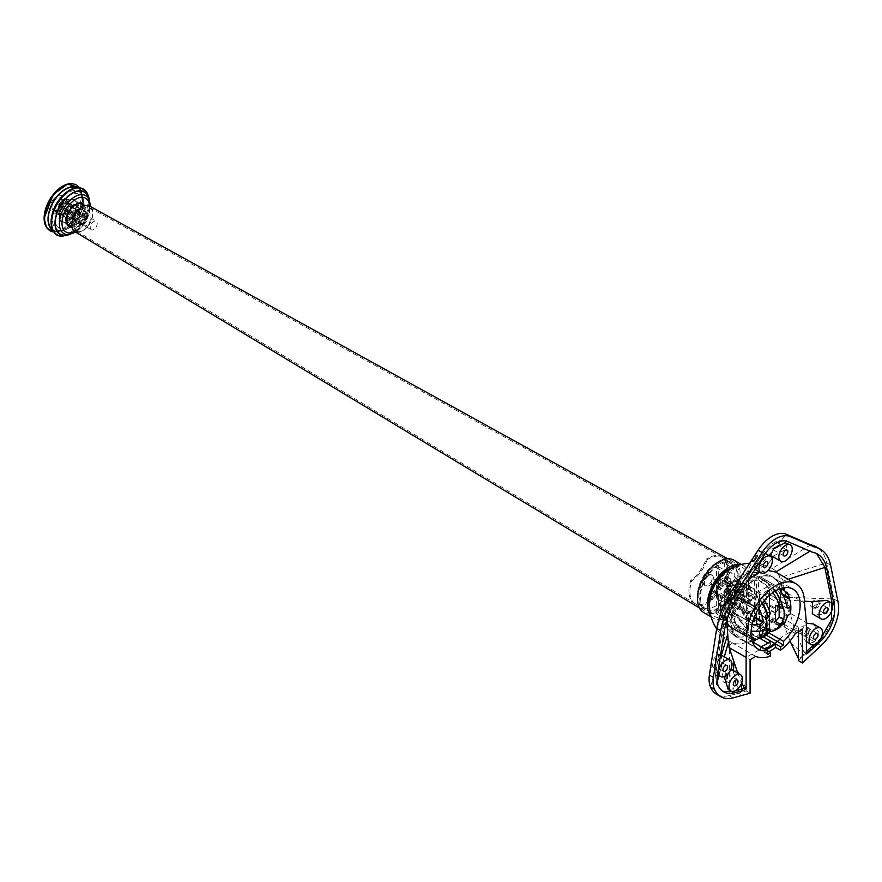 <?xml version="1.0" encoding="UTF-8"?>
<svg xmlns="http://www.w3.org/2000/svg" width="882" height="882" viewBox="0 0 882 882"><rect width="100%" height="100%" fill="white"/><g stroke="black" fill="none" stroke-linecap="round" stroke-linejoin="round"><path stroke-width="0.66" stroke-dasharray="4.41 3.31" d="M68.002 212.209A1.411 0.816 120 0 0 68.157 212.341A1.411 0.816 120 0 0 69.557 211.537A1.411 0.816 120 0 0 69.557 209.905A1.411 0.816 120 0 0 68.245 210.578A1.411 0.816 120 0 0 68.002 212.209M81.21 203.676A12.657 7.31 120 0 0 80.769 203.389A12.657 7.31 120 0 0 68.95 209.365A12.657 7.31 120 0 0 66.745 224.072A12.657 7.31 120 0 0 68.112 225.318A12.657 7.31 120 0 0 68.587 225.549M71.872 225.737A12.657 7.31 120 0 0 80.769 218.008A12.657 7.31 120 0 0 83.018 206.432M60.34 203.389A9.845 5.689 120 0 0 60.472 217.237A9.845 5.689 120 0 0 70.847 204.15A9.845 5.689 120 0 0 60.34 203.389M69.612 234.491A24.531 14.156 120 0 0 89.468 200.093M66.834 235.009A24.178 13.958 120 0 0 84.429 220.114A24.178 13.958 120 0 0 88.52 197.447M59.601 213.653A7.034 4.057 120 0 0 60.373 214.348A7.034 4.057 120 0 0 67.396 210.291A7.034 4.057 120 0 0 67.396 202.165A7.034 4.057 120 0 0 60.836 205.484A7.034 4.057 120 0 0 59.601 213.653M64.584 216.531A7.034 4.057 120 0 0 65.345 217.215A7.034 4.057 120 0 0 72.379 213.157A7.034 4.057 120 0 0 72.379 205.043A7.034 4.057 120 0 0 65.808 208.35A7.034 4.057 120 0 0 64.584 216.531M71.817 211.471A1.411 0.816 -60 0 1 71.321 213.014A1.411 0.816 -60 0 1 70.141 213.499A1.411 0.816 -60 0 1 70.141 211.867A1.411 0.816 -60 0 1 71.552 211.063A1.411 0.816 -60 0 1 71.817 211.471M69.832 210.324A1.411 0.816 120 0 0 69.557 209.905A1.411 0.816 120 0 0 68.157 210.721A1.411 0.816 120 0 0 68.157 212.341A1.411 0.816 120 0 0 69.336 211.867A1.411 0.816 120 0 0 69.832 210.324M78.619 209.707L81.574 209.1L82.776 214.888L78.52 221.801L73.052 222.914L72.5 220.291M73.052 222.914L77.032 225.208L82.5 224.094L86.756 217.181L85.554 211.404L80.086 212.518L75.83 219.431L77.032 225.208M73.283 217.964L75.83 219.431M77.44 210.996L80.086 212.518M81.574 209.1L85.554 211.404M82.776 214.888L86.756 217.181M78.52 221.801L82.5 224.094M73.912 218.824A4.928 2.844 -60 0 1 75.643 213.444A4.928 2.844 -60 0 1 79.777 211.746A4.928 2.844 -60 0 1 79.777 217.435A4.928 2.844 -60 0 1 74.849 220.268A4.928 2.844 -60 0 1 73.912 218.824M77.892 221.117A4.928 2.844 120 0 0 78.829 222.573A4.928 2.844 120 0 0 83.746 219.728A4.928 2.844 120 0 0 83.746 214.039A4.928 2.844 120 0 0 79.623 215.737A4.928 2.844 120 0 0 77.892 221.117M90.317 228.295A4.928 2.844 120 0 0 91.265 229.75A4.928 2.844 120 0 0 96.182 226.906A4.928 2.844 120 0 0 96.182 221.217A4.928 2.844 120 0 0 92.059 222.914A4.928 2.844 120 0 0 90.317 228.295M65.455 213.94A4.928 2.844 -60 0 1 67.197 208.56A4.928 2.844 -60 0 1 71.321 206.862A4.928 2.844 -60 0 1 71.321 212.551A4.928 2.844 -60 0 1 66.393 215.395A4.928 2.844 -60 0 1 65.455 213.94M84.837 221.647A6.328 3.649 120 0 0 85.444 213.4A6.328 3.649 120 0 0 79.115 217.049A6.328 3.649 120 0 0 79.115 224.359A6.328 3.649 120 0 0 84.837 221.647M85.83 222.22A6.328 3.649 -60 0 1 80.119 224.932A6.328 3.649 -60 0 1 80.119 217.622A6.328 3.649 -60 0 1 86.447 213.973A6.328 3.649 -60 0 1 85.83 222.22M710.44 582.837A6.328 3.649 120 0 0 711.046 574.59A6.328 3.649 120 0 0 704.718 578.239A6.328 3.649 120 0 0 704.718 585.549A6.328 3.649 120 0 0 710.44 582.837M711.432 583.41A6.328 3.649 -60 0 1 705.71 586.122A6.328 3.649 -60 0 1 705.71 578.812A6.328 3.649 -60 0 1 712.039 575.163A6.328 3.649 -60 0 1 711.432 583.41M707.055 559.861A26.857 15.512 -60 0 1 722.16 557.292A26.857 15.512 -60 0 1 725.963 580.356A27.221 15.711 120 0 0 710.694 601.425A26.857 15.512 -60 0 1 695.303 603.817A26.857 15.512 -60 0 1 691.797 580.918A27.221 15.711 120 0 0 707.055 559.861L706.052 559.309A27.221 15.711 120 0 1 690.815 580.334A26.846 15.501 120 0 0 694.321 603.222A26.846 15.501 120 0 0 709.712 600.818L710.694 601.425M691.797 580.918L690.815 580.334M725.963 580.356L724.949 579.805A27.221 15.711 120 0 0 709.712 600.818M724.949 579.805A26.846 15.501 120 0 0 721.156 556.74A26.846 15.501 120 0 0 706.052 559.309M88.674 225.307A13.384 7.729 120 0 0 89.898 207.821A13.384 7.729 120 0 0 76.591 215.594A13.384 7.729 120 0 0 76.514 231.007A13.384 7.729 120 0 0 88.674 225.307M729.745 598.228A27.077 15.633 -60 0 1 705.137 609.749A27.077 15.633 -60 0 1 705.28 578.57A27.077 15.633 -60 0 1 732.214 562.848A27.077 15.633 -60 0 1 729.745 598.228M730.318 598.845A28.478 16.449 -60 0 1 704.431 610.961A28.478 16.449 -60 0 1 704.586 578.162A28.478 16.449 -60 0 1 732.909 561.625A28.478 16.449 -60 0 1 730.318 598.845M74.816 231.624A14.774 8.522 120 0 0 88.244 225.34A14.774 8.522 120 0 0 89.589 206.046A19.536 11.279 -60 0 1 74.838 231.635M722.281 597.588L718.301 595.295L718.797 594.236A7.155 4.134 -60 0 1 718.786 594.236L722.766 596.53A7.155 4.134 120 0 0 722.777 596.541L722.281 601.612L728.245 598.161L728.08 593.674L723.791 591.359A7.034 4.057 120 0 0 725.059 589.43A2.481 1.433 -60 0 1 725.743 589.518A2.481 1.433 -60 0 1 726.261 590.697L730.241 593.002L726.261 590.697L726.261 607.93L733.725 612.24L731.729 613.387L725.324 596.475L728.245 598.161M718.797 584.292L722.777 586.585L718.797 584.292A7.034 4.057 -60 0 1 721.3 582.087A7.034 4.057 120 0 0 716.338 590.686A7.034 4.057 120 0 0 717.794 593.906A7.034 4.057 120 0 0 721.3 593.564A7.034 4.057 -60 0 1 718.786 594.236L722.777 596.541M717.529 593.762A2.481 1.433 120 0 0 716.316 596.441L720.307 598.481A2.481 1.433 -60 0 1 721.509 596.056A7.155 4.134 120 0 0 721.52 596.067L717.54 593.773A7.155 4.134 -60 0 1 717.529 593.762L721.509 596.056A7.034 4.057 -60 0 1 720.958 595.482L717 593.2L716.36 591.227L717.761 591.535L716.36 590.179L717 587.456L720.958 589.738A7.034 4.057 -60 0 1 721.509 588.526A2.481 1.433 -60 0 1 720.803 588.437A2.481 1.433 -60 0 1 720.307 587.5L716.768 585.461L718.698 579.11M718.301 583.807L718.301 566.586L716.316 567.732L716.801 585.24M716.316 584.964A2.481 1.433 120 0 0 716.834 586.144A2.481 1.433 120 0 0 717.529 586.232L721.509 588.526M731.729 567.446L724.276 563.135L724.276 580.367L728.245 582.66L724.276 580.367L723.791 581.414L727.771 583.708L728.245 582.66L728.245 578.647L722.281 582.087L722.281 586.111M725.059 581.877A2.481 1.433 120 0 0 726.261 579.22L730.241 581.514A2.481 1.433 -60 0 1 729.039 584.182L725.059 581.877A7.034 4.057 120 0 0 724.828 581.723A7.034 4.057 120 0 0 723.791 581.414M726.261 607.93L724.276 609.076L724.276 591.855L728.245 594.148L723.791 591.359M725.059 589.43L729.039 591.723A2.481 1.433 -60 0 1 729.723 591.811A2.481 1.433 -60 0 1 730.241 593.002L730.241 596.023L727.341 594.347L733.725 612.24M722.777 586.585A7.034 4.057 -60 0 1 725.28 584.38A7.034 4.057 -60 0 1 727.771 583.708M727.771 593.663A7.034 4.057 -60 0 1 725.28 595.868A7.034 4.057 -60 0 1 722.766 596.53M717.54 593.773A7.034 4.057 -60 0 1 717.529 586.232M729.039 584.182A7.034 4.057 -60 0 1 729.59 584.755L730.252 584.38L730.252 578.636L727.319 576.949L726.404 582.164L725.632 582.473L729.59 584.755M733.725 567.016L727.341 576.817L730.241 578.493A1.411 0.816 -60 0 1 730.252 578.636M730.241 578.493L730.241 581.514L726.261 579.22L726.261 561.988L733.725 566.299M720.307 587.5L720.307 590.124L720.958 589.738M724.276 609.076L731.729 613.387M725.632 588.217L726.404 587.897L727.319 594.17L730.252 595.868L730.252 590.124L729.59 590.499L725.632 588.217A7.034 4.057 120 0 0 725.632 582.473M729.59 590.499A7.034 4.057 -60 0 1 729.039 591.723M710.87 587.533A7.034 4.057 120 0 0 712.325 590.753A7.034 4.057 120 0 0 719.359 586.695A7.034 4.057 120 0 0 719.359 578.57A7.034 4.057 120 0 0 713.935 580.455A7.034 4.057 120 0 0 710.87 587.533M728.245 578.647L725.324 576.949L729.811 569.32M724.276 563.135L726.261 561.988M718.301 595.295L718.301 612.527L725.765 616.827L723.769 617.973L716.801 596.728M722.281 601.612L719.359 599.925L725.765 616.827M718.301 612.527L716.316 613.674L723.769 617.973M716.316 613.674L716.316 596.441M718.301 566.586L725.765 570.886M721.167 576.277L719.359 580.4L722.281 582.087M716.316 567.732L723.769 572.043M720.748 575.737L723.769 572.771M716.768 596.441L716.46 593.652L720.307 595.868L720.307 598.481M725.324 596.475L719.359 599.925M710.881 615.978A30.242 17.464 120 0 0 713.648 618.315A30.242 17.464 120 0 0 743.89 600.851A30.242 17.464 120 0 0 743.89 565.935A30.242 17.464 120 0 0 740.483 564.701M733.725 611.513A28.136 16.24 120 0 0 748.653 581.205A28.136 16.24 120 0 0 734.651 566.784M725.765 616.562A28.136 16.24 120 0 0 731.729 613.122M709.767 609.892A28.136 16.24 120 0 0 723.769 617.246M719.359 580.4L725.324 576.949M717 587.456L716.46 587.908L716.768 585.461M716.46 587.908L720.307 590.124M716.36 591.227L717.463 591.866M717.463 590.819L716.36 590.179M716.371 591.844L710.672 600.058L710.164 597.654L710.727 598.955A1.411 0.816 0 0 0 713.075 598.602L710.672 595.46L715.644 589.132L717.772 592.406L717.32 593.597L715.644 593.718M710.672 600.058L710.727 598.955A1.411 0.816 0 0 0 713.075 598.602L717.772 592.406L713.075 598.602L710.672 600.058M739.987 582.385L739.987 580.411L739.987 582.385L738.466 583.983L727.573 586.839L726.327 586.1L726.305 584.953L727.573 582.252L738.466 579.386L739.987 580.411L739.656 579.661L740.946 582.285A1.411 0.816 180 0 1 739.921 583.079L738.466 583.983L739.303 584.336L740.946 582.296A1.411 0.816 180 0 1 739.921 583.079L729.271 585.78L727.573 582.252M739.303 584.336L728.653 587.07L726.327 586.1L727.529 585.659A1.411 0.816 0 0 0 729.271 585.769L739.921 583.079L738.466 579.386M720.958 595.482L720.307 595.868M716.162 588.967L717.992 591.976A1.411 0.816 180 0 1 717.772 592.406A1.411 0.816 180 0 0 717.992 591.987L717.992 591.976A1.411 0.816 180 0 0 717.761 591.535A1.411 0.816 180 0 1 717.992 591.987L713.075 598.602M727.573 586.839L729.271 585.78A1.411 0.816 0 0 1 727.529 585.659L726.327 583.84M726.404 587.897L730.252 590.124M726.404 582.164L730.252 584.38M700.418 597.004A26.019 15.027 120 0 0 705.809 608.922A26.019 15.027 120 0 0 731.828 593.895A26.019 15.027 120 0 0 731.828 563.852A26.019 15.027 120 0 0 711.785 570.819A26.019 15.027 120 0 0 700.418 597.004M697.442 595.284A26.019 15.027 120 0 0 702.833 607.191A26.019 15.027 120 0 0 728.852 592.175A26.019 15.027 120 0 0 728.852 562.121A26.019 15.027 120 0 0 708.797 569.099A26.019 15.027 120 0 0 697.442 595.284M703.704 612.571A30.242 17.464 120 0 0 733.945 595.107A30.242 17.464 120 0 0 733.945 560.191M790.625 642.537L804.362 655.139L817.041 643.331L804.362 655.139L798.431 658.567L804.362 655.139L798.431 660.673M716.757 694.377A40.219 23.219 120 0 0 729.017 695.644L738.62 693.274L746.117 688.952L746.117 690.871L738.62 693.274L742.589 695.578M750.097 693.175L746.117 690.871M735.864 636.44L735.864 635.823A34.707 20.043 -60 0 1 739.744 595.35A34.707 20.043 -60 0 1 773.051 577.611A34.707 20.043 -60 0 1 775.554 612.869L775.554 613.497A35.159 20.297 -60 0 0 773.282 577.225A35.159 20.297 -60 0 0 739.37 595.449A35.159 20.297 -60 0 0 735.864 636.44A21.212 12.249 60 0 1 731.895 633.53A34.707 20.043 120 0 0 732.49 634.092A34.707 20.043 120 0 0 734.364 635.437A34.707 20.043 120 0 0 746.745 635.999L750.725 638.303L750.725 641.071L765.642 649.681A38.047 21.962 120 0 0 765.929 649.582M768.002 643L770.614 644.522A42.193 24.365 -60 0 1 760.67 650.255L760.67 646.815A38.047 21.962 120 0 0 760.957 646.704M770.614 644.522L770.614 641.071M769.005 651.622A42.193 24.365 -60 0 1 765.642 653.132L765.642 649.681L767.638 650.839M763.492 636.958L760.67 635.327L760.67 632.559A34.707 20.043 120 0 0 763.658 629.891L763.658 633.607L760.67 635.327M789.996 641.016L781.265 617.312L771.574 619.638A42.193 24.365 -60 0 1 756.701 636.473A41.608 24.023 60 0 1 730.517 571.889L738.432 580.477A34.453 19.889 -120 0 0 756.701 630.255L760.67 632.559M756.701 636.473L759.931 638.347M738.168 580.323A27.122 15.655 0 0 0 728.223 586.067L720.572 577.633A41.608 24.023 -120 0 0 746.745 642.217L760.67 650.255M728.223 586.067L728.488 586.221A32.226 18.61 180 0 1 738.432 580.477M746.745 635.999A34.453 19.889 60 0 1 728.488 586.221M765.642 653.132L770.614 655.999M763.658 629.891L768.751 632.835M766.425 635.205L763.658 633.607M750.725 641.071L747.749 642.791L747.749 639.075A34.707 20.043 120 0 0 750.725 638.303M767.638 654.279L747.749 642.791M752.379 641.754L747.749 639.075M804.483 603.056L784.771 591.679L790.063 613.211L806.391 622.637M776.347 572.407L780.063 575.538L782.962 580.433L784.771 591.679M826.941 600.355L829.08 602.439L830.668 602.516M786.424 600.014L804.472 601.182M829.08 602.439C830.293 608.238 827.173 612.395 819.709 614.897L812.311 613.839M821.087 637.907L817.096 641.732L815.442 640.806L812.995 642.427L806.027 641.622L799.93 632.173L806.391 623.045M813.579 624.048L818.386 631.633L815.442 640.806M799.93 632.173L794.616 629.263L790.063 613.211M810.701 544.822L772.125 568.46A42.193 24.365 -60 0 1 772.819 568.835A42.193 24.365 -60 0 1 779.864 577.677A42.193 24.365 -60 0 1 780.647 597.136A42.193 24.365 -60 0 1 772.698 617.775A42.193 24.365 -60 0 1 771.574 619.638L795.443 633.419M780.647 597.136L833.92 599.01A35.28 20.374 -60 0 1 817.041 643.331A35.28 20.374 120 0 0 833.92 599.01L826.61 562.826A53.107 30.661 120 0 0 816.401 546.928M808.596 633.915C804.571 639.075 797.063 630.564 802.19 626.242C808.364 624.754 810.503 627.311 808.596 633.915L807.107 627.455L804.627 633.662L807.427 634.158L808.739 633.298M813.877 608.216C808.783 605.989 809.003 603.332 814.549 600.234C822.641 597.621 821.407 608.988 813.877 608.216L814.406 607.455L815.861 607.621L818.617 602.693L812.873 607.014L814.604 607.588M722.766 691.312L716.515 684.421L715.489 674.973L716.162 672.018C716.834 664.422 720.418 651.148 721.289 655.48L721.41 655.094M720.903 654.808L721.289 655.48C722.149 658.843 722.016 663.341 720.881 668.964L719.414 672.657L716.89 674.41L716.162 672.018M715.655 673.639L722.667 628.293C725.114 615.879 730.109 603.828 737.639 592.131L762.048 554.767L761.342 556.167L765.014 553.212L763.206 557.799L753.647 568.57L755.025 569.375M727.562 618.006L728.4 613.629L722.623 628.491M755.764 656.351L731.895 642.57A42.193 24.365 -60 0 1 730.627 641.92A42.193 24.365 -60 0 1 729.778 641.39A42.193 24.365 -60 0 1 724.938 636.032A42.193 24.365 -60 0 1 723.075 631.534A42.193 24.365 -60 0 1 723.273 611.413A42.193 24.365 -60 0 1 731.399 591.888A42.193 24.365 -60 0 1 745.455 575.307A42.193 24.365 -60 0 1 758.244 567.986A42.193 24.365 -60 0 1 772.125 568.46M746.745 642.217A42.193 24.365 -60 0 1 731.895 642.57L728.554 647.289L735.015 665.039L746.117 688.952L746.117 657.432L760.791 648.965A35.159 20.297 -60 0 0 764.165 648.557M726.933 674.355C730.439 680.981 722.942 686.714 722.038 678.093C722.193 671.83 723.835 670.585 726.933 674.355L725.654 673.231L726.007 681.069L727.496 680.816L727.033 674.884M709.382 675.083L712.722 664.466C713.406 660.287 714.144 657.95 714.927 657.443L723.075 631.534M714.927 657.443C717.287 659.141 712.358 673.628 712.722 664.466L715.059 664.422C714.938 666.472 715.104 666.792 715.556 665.381L715.644 658.931L714.927 657.443M716.735 628.359L723.273 611.413M759.975 572.231L767.968 570.478M728.4 613.629L736.283 594.677L748.212 579.882M755.731 566.564C752.137 570.367 754 566.906 761.342 556.167M756.458 565.726L752.809 572.793M731.895 633.53L735.864 635.823M762.048 554.767L762.864 553.554C770.923 542.849 778.608 538.516 785.928 540.545L786.446 541.129M787.593 543.279L785.807 549.31L775.487 554.999L770.592 555.395M775.091 555.109L773.514 557.082M772.136 558.791L762.015 571.503M756.701 630.255A34.707 20.043 120 0 0 771.574 610.576A21.168 12.227 -120 0 0 775.554 613.497M771.574 610.576L775.554 612.869M774.848 548.593C778.045 547.457 779.39 546.388 778.883 545.396A1.411 1.202 118.3 0 1 779.038 543.025C780.041 544.591 778.563 546.366 774.594 548.361L771.838 548.968L774.583 548.218L778.674 544.966L771.926 549.012M758.244 567.986L774.594 548.361C764.992 552.738 773.712 541.449 779.038 543.025L786.314 534.283M753.945 560.489C757.627 556.112 758.487 555.296 756.536 558.041C754.132 561.261 753.239 562.11 753.878 560.599L753.945 560.489M757.803 556.189L756.536 558.041L754.937 556.476C758.696 552.948 757.947 554.436 752.688 560.952A1.411 1.08 42 0 1 753.878 560.599L753.581 561.393L752.225 561.404L757.186 555.021L757.803 556.189L767.296 561.68M745.455 575.307L752.688 560.952C750.957 562.672 751.718 561.173 754.937 556.476L758.09 550.225M726.966 665.447L715.655 658.92L715.059 664.422C714.938 666.472 715.104 666.792 715.556 665.381M724.155 676.626L730.307 668.777L733.493 672.558C736.426 678.831 736.294 684.245 733.096 688.787L728.201 689.481M718.841 695.358A40.219 23.219 -60 0 0 729.017 695.644L738.62 693.274L735.015 665.039M786.667 540.864L816.611 553.587M817.096 641.732L813.733 644.83M806.391 651.611L804.957 652.448L803.568 651.203L794.616 629.263M720.572 577.633A37.683 21.752 180 0 1 730.517 571.889M731.939 642.702L755.764 656.462M795.388 633.508L771.629 619.792M728.554 647.289L750.097 659.725M781.265 617.312L802.411 629.528M737.716 673.043L740.836 680.695L741.222 684.024M733.03 691.675L733.096 688.787M740.836 680.695L741.74 682.668M804.957 652.448L804.34 652.79L803.568 651.203M804.34 652.79L806.391 653.97M717.264 675.998L715.489 674.973M724.607 629.406L722.667 628.293M810.337 551.063L812.267 552.176M818.32 548.207A53.107 30.661 -60 0 1 826.61 562.826L833.92 599.01L837.9 601.303M766.348 618.028L761.927 615.471L765.565 610.939L765.565 627.278L761.927 626.959L761.927 615.471M770.273 613.663L765.565 610.939M766.348 629.505L761.927 626.959M765.565 627.278L766.678 627.929M762.434 602.825A28.83 16.648 -120 0 0 748.73 588.724L735.169 580.885A35.302 20.374 -120 0 0 732.17 582.12A35.302 20.374 -120 0 0 735.676 628.271L748.586 635.724A28.83 16.648 -120 0 0 758.531 638.524M762.026 603.376A28.136 16.24 -120 0 0 748.245 589.011A28.136 16.24 -120 0 0 734.177 587.621A28.136 16.24 -120 0 0 734.177 620.101A28.136 16.24 -120 0 0 762.302 636.341M728.83 600.003A7.034 4.057 120 0 0 733.802 597.136L734.298 598.768L728.334 602.208L728.83 600.003L748.906 611.601A7.155 4.134 -60 0 1 747.892 611.281A7.155 4.134 -60 0 1 747.671 611.138L728.797 600.245L727.882 603.101A35.302 20.374 -120 0 0 738.157 626.837L751.078 634.29A28.83 16.648 -120 0 0 765.565 635.757M727.882 603.101L746.437 613.817L746.437 630.498L748.432 629.351A28.136 16.24 60 0 1 733.747 605.328L739.711 601.888A28.136 16.24 -120 0 0 754.397 625.9L756.381 624.754A28.136 16.24 -120 0 0 769.545 630.487L759.6 636.231A28.136 16.24 60 0 1 746.437 630.498M759.6 636.231L759.6 595.107L769.545 589.363L769.545 595.185M746.437 585.637L746.437 602.329L748.432 601.182L748.432 584.49L746.437 585.637A28.136 16.24 60 0 1 759.6 595.107M747.44 602.902L728.753 592.682L748.653 604.181A7.155 4.134 -60 0 1 749.921 602.241L749.424 601.756L747.44 602.902A2.481 1.433 120 0 0 747.947 604.082A2.481 1.433 120 0 0 748.653 604.181M764.341 600.466A28.83 16.648 -120 0 0 751.21 587.28L737.661 579.452A35.302 20.374 -120 0 0 734.651 580.676A35.302 20.374 -120 0 0 727.804 591.568M769.545 611.27L769.545 614.897M769.545 629.583L769.545 630.487M772.841 592.583A28.83 16.648 -120 0 0 761.166 581.536L747.605 573.708A35.302 20.374 -120 0 0 744.595 574.932A35.302 20.374 -120 0 0 737.749 585.824L736.261 588.349L737.286 590.962A35.302 20.374 -120 0 0 737.286 591.635L736.305 595.912L741.927 598.856A2.58 1.488 -60 0 1 742.457 599.992L757.384 608.646A2.481 1.433 120 0 0 756.866 607.466A2.481 1.433 120 0 0 756.161 607.367A7.155 4.134 -60 0 1 754.893 609.308L755.389 609.793L757.384 608.646M754.397 581.051L754.397 597.731L756.381 596.585L741.398 587.985L756.381 596.585L756.381 579.893L754.397 581.051A28.136 16.24 -120 0 0 744.617 581.591A28.136 16.24 -120 0 0 739.711 588.107L733.747 591.546A28.136 16.24 60 0 1 738.653 585.031A28.136 16.24 60 0 1 748.432 584.49M769.545 589.363A28.136 16.24 -120 0 0 756.381 579.893M756.381 624.754L756.381 608.073L741.409 599.385M737.286 591.635L740.781 593.652L740.582 595.372L742.192 596.309A7.166 4.134 -60 0 1 741.244 598.757L736.305 595.912L737.826 597.357A35.302 20.374 -120 0 0 748.101 621.093L761.023 628.546A28.83 16.648 -120 0 0 769.655 631.358M775.51 605.206L779.159 605.526L779.159 607.301M783.58 608.084L779.159 605.526M783.172 608.415L782.235 607.874L783.084 608.007M775.234 591.028A28.83 16.648 -120 0 0 763.647 580.102L750.086 572.275A35.302 20.374 -120 0 0 747.087 573.498A35.302 20.374 -120 0 0 750.593 619.66L748.101 621.093M750.593 619.66L763.514 627.113A28.83 16.648 -120 0 0 778.001 628.579M752.159 624.28A34.905 20.154 180 0 1 747.252 623.783L745.797 622.692L754.76 608.007A28.136 16.24 -120 0 0 740.781 593.321A28.136 16.24 -120 0 0 726.713 591.921A28.136 16.24 -120 0 0 721.399 599.936A28.136 16.24 -120 0 0 720.892 604.798A28.136 16.24 -120 0 0 740.781 639.252A28.136 16.24 -120 0 0 745.246 641.247A28.136 16.24 -120 0 0 752.335 641.655M754.76 608.007L754.463 602.968L755.797 603.222A28.136 16.24 60 0 1 758.796 608.194M733.659 590.962L755.797 603.222L734.342 590.598L733.659 590.962A45.588 26.317 120 0 0 724.795 610.576L725.258 611.094L734.486 605.184L734.486 590.918M734.486 613.233L725.258 617.984L724.795 619.032A45.588 26.317 120 0 0 732.016 627.587A45.588 26.317 120 0 0 733.659 628.414L734.486 627.499L734.486 613.233L762.93 629.649L733.989 612.946M751.42 638.028L745.797 631.148L747.252 630.674A34.905 20.154 0 0 0 751.122 631.104M725.258 611.094L747.252 623.783L724.795 610.576M728.334 602.208L733.747 605.328M734.298 598.768L739.711 601.888A28.136 16.24 -120 0 1 739.425 600.576L741.266 601.634L738.763 600.003L736.459 602.285L733.769 602.869L736.459 602.285L738.763 600.003L733.802 597.136M734.298 597.621L741.167 601.215M728.334 601.061L749.424 613.244L749.921 612.185A7.155 4.134 -60 0 1 748.884 611.854A7.155 4.134 -60 0 1 748.653 611.711A2.481 1.433 120 0 0 747.44 614.39L749.424 613.244M756.381 608.073L754.397 609.219L741.266 601.634L755.389 609.793M742.192 596.309A7.034 4.057 -60 0 1 741.244 598.757L755.168 606.794A7.155 4.134 -60 0 1 753.901 608.734L739.226 600.102M748.906 611.601A7.034 4.057 120 0 0 753.901 608.734L754.893 609.308M748.432 629.351L748.432 612.659L746.437 613.817L747.44 614.39M730.836 598.724L732.325 594.744L730.836 599.065A28.136 16.24 60 0 1 730.836 598.724L727.341 596.706L728.753 592.682L727.793 591.657M750.086 572.275L747.605 573.708M741.398 587.985L742.457 588.592A2.558 1.477 -60 0 1 741.244 591.227L736.261 588.349M742.457 588.592A2.481 1.433 -60 0 1 741.244 591.227A7.155 4.123 -60 0 1 742.115 592.384L740.516 591.469L740.781 592.98L737.286 590.962M756.161 607.367L755.168 606.794A7.034 4.057 120 0 0 755.168 599.264L741.244 591.227A7.034 4.057 -60 0 1 742.115 592.384M742.457 599.992A2.481 1.433 -60 0 0 741.949 598.845A2.481 1.433 -60 0 0 741.244 598.757A2.58 1.488 -60 0 1 741.927 598.856M740.781 592.98A28.136 16.24 -120 0 0 740.781 593.321L740.516 591.469M730.836 599.396A28.136 16.24 60 0 1 730.836 599.065L732.336 602.285L730.836 599.396L727.341 597.379A35.302 20.374 -120 0 1 727.341 596.706M728.797 600.245L727.341 597.379M740.582 595.372L740.781 593.321A28.136 16.24 -120 0 0 740.781 593.652M732.325 602.274L748.653 611.711M733.46 604.016L733.791 602.869L749.921 612.185M728.334 589.573L728.83 590.058A7.034 4.057 -60 0 1 733.802 587.192L734.298 584.987L728.334 588.426L728.334 589.573L749.424 601.756M747.671 611.138A7.034 4.057 120 0 1 747.66 603.597A7.155 4.134 -60 0 1 748.928 601.667L728.83 590.058M733.802 587.192L753.901 598.79A7.034 4.057 120 0 0 748.928 601.667L749.921 602.241M734.298 586.133L754.397 597.731M741.266 590.157L740.77 591.205L741.266 590.157L755.389 598.305L754.893 599.363A7.155 4.134 -60 0 1 755.929 599.683A7.155 4.134 -60 0 1 756.161 599.837A2.481 1.433 120 0 0 757.384 597.158L755.389 598.305M734.298 584.987L739.711 588.107M728.334 588.426L733.747 591.546M756.381 596.585L757.384 597.158M754.893 599.363L753.901 598.79A7.155 4.134 -60 0 1 754.937 599.11A7.155 4.134 -60 0 1 755.168 599.264L756.161 599.837M735.676 628.271L738.157 626.837M735.169 580.885L737.661 579.452M754.397 609.219L754.397 625.9M782.235 620.895A28.136 16.24 60 0 1 777.229 627.73A28.136 16.24 60 0 1 749.094 611.491A28.136 16.24 60 0 1 749.094 579A28.136 16.24 60 0 1 763.162 580.4A28.136 16.24 60 0 1 782.235 607.874M758.355 577.137L759.182 576.222A45.588 26.317 -60 0 1 760.835 577.048A45.588 26.317 -60 0 1 768.046 585.604L767.583 586.651L758.498 591.734L758.355 577.137L779.666 589.441L779.975 588.239L780.559 588.537M782.786 587.908A28.136 16.24 -120 0 0 770.614 576.089A28.136 16.24 -120 0 0 766.149 574.105A28.136 16.24 -120 0 0 756.558 574.7A28.136 16.24 -120 0 0 750.725 587.577A28.136 16.24 60 0 0 770.614 622.031A28.136 16.24 60 0 0 784.594 623.475M782.698 624.478L779.666 626.022A28.136 16.24 -120 0 0 781.706 625.151M759.182 613.674L779.975 625.68L758.355 613.718L758.355 599.451L767.583 593.542L768.046 594.06A45.588 26.317 -60 0 1 759.182 613.674L758.355 613.718M790.481 612.847A34.905 20.154 0 0 0 789.577 606.243L787.913 615.228M767.583 593.542L789.577 606.243L768.046 594.06M61.034 208.185A1.411 0.816 120 0 0 61.189 208.328A1.411 0.816 120 0 0 62.6 207.513A1.411 0.816 120 0 0 62.6 205.892A1.411 0.816 120 0 0 61.288 206.553A1.411 0.816 120 0 0 61.034 208.185M59.778 220.048A12.657 7.31 120 0 0 61.156 221.294A12.657 7.31 120 0 0 73.812 213.984A12.657 7.31 120 0 0 73.812 199.376A12.657 7.31 120 0 0 61.994 205.341A12.657 7.31 120 0 0 59.778 220.048M53.372 199.376A9.845 5.689 120 0 0 53.504 213.212A9.845 5.689 120 0 0 63.879 200.126A9.845 5.689 120 0 0 53.372 199.376M52.6 230.037A24.531 14.156 120 0 0 59.8 231.305A24.531 14.156 120 0 0 77.638 216.2A24.531 14.156 120 0 0 81.794 193.191A24.531 14.156 120 0 0 77.109 187.59M52.314 229.397A24.178 13.958 120 0 0 59.877 230.985A24.178 13.958 120 0 0 77.462 216.101A24.178 13.958 120 0 0 81.563 193.423A24.178 13.958 120 0 0 76.403 187.668M52.644 209.64A7.034 4.057 120 0 0 53.405 210.324A7.034 4.057 120 0 0 60.439 206.267A7.034 4.057 120 0 0 60.439 198.152A7.034 4.057 120 0 0 53.868 201.46A7.034 4.057 120 0 0 52.644 209.64M57.617 212.507A7.034 4.057 120 0 0 58.377 213.201A7.034 4.057 120 0 0 65.411 209.144A7.034 4.057 120 0 0 65.411 201.019A7.034 4.057 120 0 0 58.84 204.337A7.034 4.057 120 0 0 57.617 212.507M64.86 207.468A1.411 0.816 -60 0 1 64.353 209.001A1.411 0.816 -60 0 1 63.184 209.475A1.411 0.816 -60 0 1 63.184 207.854A1.411 0.816 -60 0 1 64.584 207.038A1.411 0.816 -60 0 1 64.86 207.468M62.865 206.322A1.411 0.816 120 0 0 62.6 205.892A1.411 0.816 120 0 0 61.189 206.708A1.411 0.816 120 0 0 61.189 208.328A1.411 0.816 120 0 0 62.368 207.843A1.411 0.816 120 0 0 62.865 206.322M64.904 213.036L69.204 206.156L74.65 205.109L75.797 210.952L71.497 217.821L66.051 218.868L64.904 213.036L68.884 215.329L70.031 221.161L75.477 220.125L79.777 213.246L78.63 207.413L73.184 208.45L68.884 215.329M66.051 218.868L70.031 221.161M69.204 206.156L73.184 208.45M74.65 205.109L78.63 207.413M75.797 210.952L79.777 213.246M71.497 217.821L75.477 220.125M66.933 214.767A4.928 2.844 -60 0 1 68.697 209.398A4.928 2.844 -60 0 1 72.809 207.722A4.928 2.844 -60 0 1 72.809 213.411A4.928 2.844 -60 0 1 67.892 216.255A4.928 2.844 -60 0 1 66.933 214.767M70.913 217.06A4.928 2.844 120 0 0 71.861 218.549A4.928 2.844 120 0 0 76.789 215.704A4.928 2.844 120 0 0 76.789 210.026A4.928 2.844 120 0 0 72.677 211.702A4.928 2.844 120 0 0 70.913 217.06M83.349 224.237A4.928 2.844 120 0 0 84.297 225.726A4.928 2.844 120 0 0 89.225 222.881A4.928 2.844 120 0 0 89.225 217.204A4.928 2.844 120 0 0 85.113 218.879A4.928 2.844 120 0 0 83.349 224.237M58.488 209.883A4.928 2.844 -60 0 1 60.252 204.525A4.928 2.844 -60 0 1 64.353 202.849A4.928 2.844 -60 0 1 64.353 208.527A4.928 2.844 -60 0 1 59.436 211.371A4.928 2.844 -60 0 1 58.488 209.883M738.62 693.274L746.117 688.952M779.82 639.229A35.159 20.297 -60 0 0 782.433 636.462L798.431 627.223L798.431 631.821M69.347 211.007A1.411 0.816 -60 0 1 70.56 210.489A1.411 0.816 -60 0 1 70.56 212.11A1.411 0.816 -60 0 1 69.149 212.926A1.411 0.816 -60 0 1 68.994 212.782A1.411 0.816 -60 0 1 69.347 211.007M67.616 224.579A12.657 7.31 -60 0 1 70.758 208.604A12.657 7.31 -60 0 1 81.651 203.896L80.769 203.389M83.603 206.156A12.657 7.31 -60 0 1 81.651 218.516A12.657 7.31 -60 0 1 71.927 226.387M72.081 227.324A13.362 7.718 120 0 0 82.5 219.001A13.362 7.718 120 0 0 84.496 205.815M87.902 194.812A26.372 15.226 -60 0 1 83.437 219.552A26.372 15.226 -60 0 1 64.254 235.781M55.004 233.124A26.173 15.115 120 0 0 82.665 219.1A26.173 15.115 120 0 0 80.979 188.131M69.898 234.436A21.929 12.657 120 0 0 85.852 220.941A21.929 12.657 120 0 0 89.567 200.368M725.28 584.38L721.3 582.087M721.3 593.564L725.28 595.868M740.538 581.723A1.411 0.816 180 0 1 740.957 582.296L740.957 582.296A1.411 0.816 180 0 0 740.538 581.712M788.243 579.276L783.161 580.951M830.59 565.13L826.61 562.826L779.864 577.677M774.804 618.988L772.698 617.775M821.021 645.624L783.293 623.883M729.723 645.789L729.778 641.39M710.473 687.012L724.938 636.032M732.997 697.938L729.017 695.644L729.646 650.74M720.881 668.964L724.32 656.781M736.283 594.677L737.661 592.12M733.03 588.878L731.399 591.888M716.515 684.421L717.198 682.007M718.995 675.634L720.748 669.427M733.493 672.558L733.548 670.64M716.581 684.564L718.135 685.468M737.639 592.131L739.557 593.233M762.864 553.554L764.617 554.569M785.928 540.545L787.67 541.548M818.055 640.872L818.871 641.346M748.586 635.724L751.078 634.29M748.73 588.724L751.21 587.28M741.409 587.941L737.749 585.824M741.409 599.429L737.826 597.357M763.647 580.102L761.166 581.536M763.514 627.113L761.023 628.546M751.299 637.201L734.486 627.499M753.702 639.979L733.659 628.414M745.797 631.148L724.795 619.032M747.252 630.674L725.258 617.984M754.165 617.698L733.989 606.044M754.529 616.761L734.486 605.184M787.802 615.294L758.851 598.58M787.218 616.11L758.355 599.451M783.337 595.758L767.583 586.651M779.975 588.239L759.182 576.222M782.378 593.884L768.046 585.604M62.379 206.983A1.411 0.816 -60 0 1 63.592 206.465A1.411 0.816 -60 0 1 63.592 208.086A1.411 0.816 -60 0 1 62.181 208.902A1.411 0.816 -60 0 1 62.038 208.758A1.411 0.816 -60 0 1 62.379 206.983M63.802 204.58A12.657 7.31 -60 0 1 74.694 199.883A12.657 7.31 -60 0 1 74.694 214.491A12.657 7.31 -60 0 1 62.027 221.801A12.657 7.31 -60 0 1 60.66 220.555A12.657 7.31 -60 0 1 63.802 204.58M64.044 204.525A13.362 7.718 120 0 0 64.221 223.311A13.362 7.718 120 0 0 78.311 205.55A13.362 7.718 120 0 0 64.044 204.525M61.817 201.471A19.536 11.279 -60 0 1 82.676 202.97A19.536 11.279 -60 0 1 62.082 228.945A19.536 11.279 -60 0 1 61.817 201.471M79.281 187.612A26.372 15.226 -60 0 1 80.946 190.799A26.372 15.226 -60 0 1 76.48 215.528A26.372 15.226 -60 0 1 57.286 231.768A26.372 15.226 -60 0 1 53.703 231.922L59.8 231.305M48.036 229.1A26.173 15.115 120 0 0 75.709 215.087A26.173 15.115 120 0 0 74.011 184.106M60.02 199.751A21.929 12.657 120 0 0 54.585 227.413A21.929 12.657 120 0 0 62.931 230.423A21.929 12.657 120 0 0 78.884 216.917A21.929 12.657 120 0 0 82.599 196.355A21.929 12.657 120 0 0 60.02 199.751M70.141 213.499L69.149 212.926A1.411 1.411 0 0 0 71.067 212.408A1.411 1.411 0 0 0 70.56 210.489L71.552 211.063M68.112 225.318L68.994 225.825M75.665 232.131L82.07 226.619L89.699 212.022L90.449 206.52M60.373 214.348L65.345 217.215M67.396 202.165L72.379 205.043M78.829 222.573L91.265 229.75M83.746 214.039L96.182 221.217M66.393 215.395L74.849 220.268M71.321 206.862L79.777 211.746M86.447 213.973L85.444 213.4M80.119 224.932L79.115 224.359M712.039 575.163L711.046 574.59M705.71 586.122L704.718 585.549M76.514 231.007L694.321 603.222M695.303 603.817L705.137 609.749M89.898 207.821L721.156 556.74M722.16 557.292L732.214 562.848M699.404 607.93L704.431 610.961M727.771 558.791L732.909 561.625M718.477 584.292L722.457 586.585M716.834 586.144L720.803 588.437M724.1 591.37L728.08 593.674M725.743 589.518L729.723 591.811M712.325 590.753L717.794 593.906M719.359 578.57L724.828 581.723M722.623 573.708C715.699 579 711.146 588.173 708.974 601.226M726.757 570.433L725.346 571.459M712.91 599.352L710.374 600.322M728.653 587.081L726.691 586.795M702.833 607.191L705.809 608.922M728.852 562.121L731.828 563.852M711.113 616.849L713.648 618.315M741.354 564.469L743.89 565.935M734.364 635.437L758.233 649.218M773.051 577.611L792.951 589.099M817.416 633.408L807.096 627.455C809.059 628.866 809.4 630.762 808.133 633.144L804.627 633.662M814.108 639.13L804.649 633.673M827.426 607.775L818.617 602.693L819.367 604.313C817.338 606.86 815.685 607.907 814.406 607.455L824.119 613.508M787.196 550.192L778.905 545.407M783.889 555.925L771.937 549.023M763.999 567.402L753.581 561.393M715.655 658.92L715.258 658.512C715.886 658.325 714.718 667.2 714.056 666.263L723.67 671.18M737.33 679.978L725.654 673.231L726.735 674.752C726.966 680.606 726.724 682.712 726.007 681.069L734.033 685.7M717.463 674.741L716.89 674.41M731.002 669.173L730.307 668.777M772.819 568.835A42.193 42.193 0 0 0 749.656 563.234M716.658 628.855A42.193 42.193 0 0 0 730.627 641.92M773.282 577.225A35.159 35.159 0 0 0 732.49 634.092M721.961 690.893L723.549 691.797M815.685 553.014L817.57 554.094M726.713 591.921L734.177 587.621M734.342 612.902L763.261 629.605M732.016 627.587L754.716 640.696M724.916 611.127L746.26 623.453M734.342 590.598L755.168 602.627M734.133 597.136L755.224 609.319M728.102 592.627L747.947 604.082M747.087 573.498L744.595 574.932M741.949 598.845L756.866 607.466M747.892 611.281L748.884 611.854M728.51 590.058L749.59 602.23M754.937 599.11L755.929 599.683M734.651 580.676L732.17 582.12M738.653 585.031L744.617 581.591M721.399 599.936A35.159 35.159 0 0 0 745.246 641.247M777.229 627.73L781.419 625.305M749.094 579L756.558 574.7M789.28 605.835L767.935 593.509M779.335 626.066L758.498 614.037M787.428 608.426L758.498 591.734M783.536 590.157L760.835 577.048M788.629 595.35A35.159 35.159 0 0 0 766.149 574.105M63.184 209.475L62.181 208.902A1.411 1.411 0 0 0 64.11 208.384A1.411 1.411 0 0 0 63.592 206.465L64.584 207.038M73.812 199.376L74.694 199.883C72.28 199.894 72.368 196.598 64.099 204.668C58.973 212.606 58.289 218.317 62.027 221.801L61.156 221.294M81.794 193.191L79.303 187.612M59.877 230.985L62.931 230.423C67.297 229.496 71.354 226.883 75.113 222.595C82.28 213.72 84.771 204.966 82.599 196.355L81.563 193.423M53.405 210.324L58.377 213.201M60.439 198.152L65.411 201.019M72.181 218.736L84.297 225.726M76.866 210.07L89.225 217.204M59.436 211.371L67.892 216.255M64.353 202.849L72.809 207.722"/><path stroke-width="1.32" d="M68.587 225.549A12.657 7.31 120 0 0 71.872 225.737M83.018 206.432A12.657 7.31 120 0 0 81.21 203.676M89.468 200.093A24.531 14.156 120 0 0 88.762 197.215A24.531 14.156 120 0 0 65.092 199.134A24.531 14.156 120 0 0 57.418 231.966A24.531 14.156 120 0 0 66.756 235.318A24.531 14.156 120 0 0 69.612 234.491M90.449 206.52L88.52 197.447A24.178 13.958 120 0 0 65.191 199.332A24.178 13.958 120 0 0 57.628 231.69A24.178 13.958 120 0 0 66.834 235.009L75.665 232.131M72.5 220.291L71.85 217.126L73.283 217.964M71.85 217.126L76.106 210.225L77.44 210.996M76.106 210.225L78.619 209.707M74.838 231.635A19.536 11.279 -60 0 1 62.368 226.575A19.536 11.279 -60 0 1 68.774 205.495A19.536 11.279 -60 0 1 89.6 206.046A14.774 8.522 120 0 0 74.904 214.613A14.774 8.522 120 0 0 74.816 231.624L699.404 607.93M729.811 569.32L733.725 566.299L733.063 567.534M709.767 609.892A28.136 16.24 120 0 1 708.974 601.226L708.974 601.226A28.136 16.24 120 0 1 723.769 572.771L723.769 572.043L725.765 571.15L721.167 576.277M718.698 579.11L720.748 575.737M740.483 564.701A30.242 17.464 120 0 0 718.598 576.277A30.242 17.464 120 0 0 707.386 604.468A30.242 17.464 120 0 0 710.881 615.978M734.651 566.784A28.136 16.24 120 0 0 733.725 567.016M731.729 567.699A28.136 16.24 120 0 0 726.757 570.433A28.136 16.24 120 0 0 725.765 571.15M710.153 598.624L710.749 595.317M741.354 564.469L733.945 560.191A30.242 17.464 120 0 0 710.638 568.295A30.242 17.464 120 0 0 697.442 598.724A30.242 17.464 120 0 0 703.704 612.571L711.113 616.849M765.929 649.582A38.047 21.962 120 0 0 775.598 643.948L775.598 647.388L780.57 650.255A42.193 24.365 -60 0 0 795.443 633.419L802.411 629.528L802.411 662.966L798.431 660.673L798.431 658.567L789.996 641.016M767.638 650.839L770.614 652.559L770.614 655.999A42.193 24.365 -60 0 1 755.764 656.351L750.097 659.725L750.097 693.175L732.997 697.938A40.219 23.219 120 0 1 720.726 696.67A40.219 23.219 120 0 1 714.442 689.305A27.783 16.041 120 0 1 713.362 677.387L720.715 630.663A68.752 39.701 120 0 1 737.01 591.172L762.07 552.518A30.716 17.739 120 0 1 790.294 536.587L814.681 547.116A53.107 30.661 120 0 1 820.381 549.221A53.107 30.661 120 0 1 830.59 565.13L837.9 601.303A35.28 20.374 120 0 1 821.021 645.624L802.411 662.966M760.957 646.704A38.047 21.962 120 0 0 770.614 641.071L763.492 636.958M780.57 650.255L780.57 646.815L770.614 641.071M775.598 647.388A42.193 24.365 -60 0 1 769.005 651.622M759.931 638.347L768.002 643M768.751 632.835L783.547 641.379L783.547 645.095L766.425 635.205M783.547 645.095L780.57 646.815M770.614 652.559L767.638 654.279L767.638 650.563L752.379 641.754M783.547 641.379A34.707 20.043 120 0 0 792.951 589.099A34.707 20.043 120 0 0 758.233 609.142A34.707 20.043 120 0 0 758.233 649.218A34.707 20.043 120 0 0 767.638 650.563M724.32 656.781L728.356 642.482L729.282 647.708L746.117 657.432L746.701 636.418A40.87 23.593 -60 0 1 764.297 594.964A40.87 23.593 -60 0 1 796.027 583.763A40.87 23.593 -60 0 1 804.483 603.056L806.391 622.637L806.391 653.97L807.747 653.187L806.391 652.404M746.117 657.432L746.117 688.952L743.151 690.661L734.089 692.888A34.585 19.966 -60 0 1 723.549 691.797A34.585 19.966 -60 0 1 718.135 685.468A22.16 12.789 -60 0 1 717.264 675.998L724.607 629.406A63.129 36.449 -60 0 1 739.557 593.233L764.617 554.569A25.093 14.487 -60 0 1 787.67 541.548L812.267 552.176A47.485 27.419 -60 0 1 817.57 554.094A47.485 27.419 -60 0 1 826.699 568.317L834.019 604.578A29.657 17.122 -60 0 1 819.852 641.909L807.747 653.187M728.356 642.482L727.011 625.051L746.701 636.418M816.611 553.587L824.78 567.203L832.222 603.542L834.019 604.578M830.668 602.516L831.913 602.571L832.222 603.542M804.472 601.182L812.675 601.634L826.941 600.355L830.513 602.417A9.493 5.479 -60 0 1 831.969 610.024A9.493 5.479 -60 0 1 825.773 618.392A9.493 5.479 -60 0 1 821.021 618.866A9.493 5.479 -60 0 1 821.021 607.907A9.493 5.479 -60 0 1 830.513 602.417M821.021 618.866L812.311 613.839L812.675 601.634M831.913 602.571L831.373 620.035L821.087 637.907M806.391 623.045L813.579 624.048L820.503 628.05A9.493 5.479 -60 0 1 821.958 635.657A9.493 5.479 -60 0 1 815.762 644.025A9.493 5.479 -60 0 1 811.01 644.488A9.493 5.479 -60 0 1 811.01 633.53A9.493 5.479 -60 0 1 820.503 628.05M721.289 655.48L727.463 635.073M720.605 654.808L730.064 660.089A9.493 5.479 -60 0 1 731.52 667.696A9.493 5.479 -60 0 1 725.324 676.064A9.493 5.479 -60 0 1 720.572 676.538A9.493 5.479 -60 0 1 720.572 665.579A9.493 5.479 -60 0 1 730.064 660.089M727.011 625.051L727.562 618.006M820.381 549.221L816.401 546.928A53.107 30.661 120 0 0 810.701 544.822L786.314 534.283A30.716 17.739 120 0 0 758.09 550.225L733.03 588.878A68.752 39.701 120 0 0 716.735 628.359L709.382 675.083A27.783 16.041 120 0 0 710.473 687.012A40.219 23.219 120 0 0 716.757 694.377L720.726 696.67M767.968 570.478L775.675 572.043L796.027 583.763M748.212 579.882L755.808 574.237L759.975 572.231M752.809 572.793L749.744 578.526M786.667 540.864L785.123 542.75L790.283 544.833A9.493 5.479 -60 0 1 791.738 552.441A9.493 5.479 -60 0 1 785.542 560.809A9.493 5.479 -60 0 1 780.791 561.283A9.493 5.479 -60 0 1 780.791 550.313A9.493 5.479 -60 0 1 790.283 544.833M780.791 561.283L770.592 555.395L773.701 548.637L785.123 542.75M773.514 557.082L772.136 558.791M815.762 638.965A3.308 1.907 -60 0 1 814.108 639.13A3.308 1.907 -60 0 1 814.108 635.316A3.308 1.907 -60 0 1 817.416 633.408A3.308 1.907 -60 0 1 817.912 636.054A3.308 1.907 -60 0 1 815.762 638.965M825.773 613.343A3.308 1.907 -60 0 1 824.119 613.508A3.308 1.907 -60 0 1 824.119 609.694A3.308 1.907 -60 0 1 827.426 607.775A3.308 1.907 -60 0 1 827.933 610.432A3.308 1.907 -60 0 1 825.773 613.343M785.542 555.759A3.308 1.907 -60 0 1 783.889 555.925A3.308 1.907 -60 0 1 783.889 552.099A3.308 1.907 -60 0 1 787.196 550.192A3.308 1.907 -60 0 1 787.703 552.838A3.308 1.907 -60 0 1 785.542 555.759M765.642 567.236A3.308 1.907 -60 0 1 763.999 567.402A3.308 1.907 -60 0 1 763.999 563.587A3.308 1.907 -60 0 1 767.296 561.68A3.308 1.907 -60 0 1 767.803 564.326A3.308 1.907 -60 0 1 765.642 567.236M725.324 671.015A3.308 1.907 -60 0 1 723.67 671.18A3.308 1.907 -60 0 1 723.67 667.365A3.308 1.907 -60 0 1 726.966 665.447A3.308 1.907 -60 0 1 727.474 668.104A3.308 1.907 -60 0 1 725.324 671.015M735.676 685.534A3.308 1.907 -60 0 1 734.033 685.7A3.308 1.907 -60 0 1 734.033 681.885A3.308 1.907 -60 0 1 737.33 679.978A3.308 1.907 -60 0 1 737.837 682.624A3.308 1.907 -60 0 1 735.676 685.534M730.935 691.058A9.493 5.479 -60 0 1 730.935 680.099A9.493 5.479 -60 0 1 740.428 674.62A9.493 5.479 -60 0 1 741.883 682.227A9.493 5.479 -60 0 1 735.676 690.584A9.493 5.479 -60 0 1 730.935 691.058L728.201 689.481L724.155 676.626M765.642 572.297A9.493 5.479 -60 0 1 760.901 572.76A9.493 5.479 -60 0 1 760.901 561.801A9.493 5.479 -60 0 1 770.394 556.322A9.493 5.479 -60 0 1 771.849 563.929A9.493 5.479 -60 0 1 765.642 572.297M775.675 572.043L810.249 551.018M813.733 644.83L806.391 651.611M729.282 647.708L737.716 673.043M741.222 684.024L741.817 689.162L733.041 691.488M741.74 682.668L744.132 687.795L741.817 689.162M733.03 691.675L722.766 691.312M746.117 688.952L744.132 687.795M743.151 690.661L741.31 689.592M720.715 630.663L716.735 628.359L709.382 675.083L713.362 677.387M716.735 628.359A68.752 39.701 -60 0 1 733.03 588.878L758.09 550.225A30.716 17.739 -60 0 1 786.314 534.283L814.681 547.116M766.678 627.929L770.273 630.002L766.348 629.505A28.136 16.24 -120 0 0 766.348 618.028L767.318 616.485L768.255 617.025L770.273 613.663A28.83 16.648 -120 0 0 764.341 600.466M768.255 617.025A28.83 16.648 -120 0 0 762.434 602.825M758.531 638.524A28.83 16.648 -120 0 0 763.073 637.19A28.83 16.648 -120 0 0 768.255 630.046M751.122 631.104A34.905 20.154 0 0 0 760.449 631.082L763.349 629.891A28.136 16.24 60 0 1 757.836 638.932L762.302 636.341A28.136 16.24 -120 0 0 767.318 629.505M767.318 616.485A28.136 16.24 -120 0 0 762.026 603.376M763.073 637.19L765.565 635.757A28.83 16.648 -120 0 0 770.273 630.002M769.545 595.185L769.545 611.27M769.545 614.897L769.545 629.583M769.655 631.358A28.83 16.648 -120 0 0 775.51 630.013A28.83 16.648 -120 0 0 780.217 624.258L775.51 621.545L775.51 605.206L780.217 607.918A28.83 16.648 -120 0 0 772.841 592.583M779.159 607.301L779.159 617.014L775.51 621.545M783.084 608.007L783.58 608.084A28.136 16.24 60 0 1 783.58 619.561L782.235 620.895L783.172 621.435L780.217 624.258M780.217 607.918L783.172 608.415A28.83 16.648 -120 0 0 775.234 591.028M783.58 619.561L779.159 617.014M775.51 630.013L778.001 628.579A28.83 16.648 -120 0 0 783.172 621.435M758.796 608.194A28.136 16.24 60 0 1 763.349 621.854L760.449 624.191A28.136 16.24 60 0 1 760.67 627.775A28.136 16.24 -120 0 1 760.449 631.082M757.836 638.932A28.136 16.24 60 0 1 755.797 639.803L754.76 640.707L751.42 638.028M752.335 641.655A28.136 16.24 -120 0 0 754.76 640.707M760.449 624.191A34.905 20.154 180 0 1 752.159 624.28M781.419 625.305L781.706 625.151A28.136 16.24 -120 0 0 787.218 616.11L790.283 613.861A28.136 16.24 -120 0 0 790.515 610.542A28.136 16.24 60 0 0 790.283 606.97L787.218 608.073A28.136 16.24 -120 0 0 779.666 589.441L779.975 588.239M787.802 608.404L787.218 608.073L787.802 608.404M780.559 588.537L784.594 590.786A28.136 16.24 -120 0 0 782.786 587.908M787.913 615.228L784.594 623.475L782.698 624.478M790.283 613.861A34.905 20.154 0 0 0 790.481 612.847A35.159 35.159 0 0 0 790.481 602.505A34.905 20.154 180 0 1 790.283 606.97M784.594 590.786L788.629 595.35L789.577 599.352A34.905 20.154 180 0 1 790.481 602.505M77.109 187.59A24.531 14.156 120 0 0 54.452 199.872A24.531 14.156 120 0 0 50.461 227.942A24.531 14.156 120 0 0 52.6 230.037M76.403 187.668A24.178 13.958 120 0 0 54.331 200.423A24.178 13.958 120 0 0 50.671 227.677A24.178 13.958 120 0 0 52.314 229.397M718.841 695.358A40.219 23.219 -60 0 1 710.473 687.012A27.783 16.041 -60 0 1 709.382 675.083M798.431 631.821L798.431 658.567M810.701 544.822A53.107 30.661 -60 0 1 818.32 548.207M779.82 639.229A35.159 20.297 -60 0 1 764.165 648.557M71.927 226.387A12.657 7.31 -60 0 1 68.994 225.825C65.246 222.341 65.93 216.63 71.056 208.692C79.336 200.611 79.248 203.918 81.651 203.896A12.657 7.31 -60 0 1 83.603 206.156M68.994 225.825A12.657 7.31 -60 0 1 67.616 224.579M84.496 205.815A13.362 7.718 120 0 0 71.001 208.538A13.362 7.718 120 0 0 66.393 221.294A13.362 7.718 120 0 0 72.081 227.324M66.756 235.318L64.254 235.781A26.372 15.226 -60 0 1 54.21 232.175A26.372 15.226 -60 0 1 60.748 198.902A26.372 15.226 -60 0 1 87.902 194.812C81.662 184.173 72.401 185.44 60.152 198.604A26.173 15.115 120 0 0 55.004 233.124M80.979 188.131A26.173 15.115 120 0 0 60.141 198.604C46.581 214.524 48.907 239.408 64.254 235.781M89.567 200.368A21.929 12.657 120 0 0 66.977 203.775A21.929 12.657 120 0 0 61.553 231.437A21.929 12.657 120 0 0 69.898 234.436M824.824 567.435L788.243 579.276M717.198 682.007L718.995 675.634M733.548 670.64L733.78 662.867M732.314 691.863L734.089 692.888M824.78 567.203L826.699 568.317M818.871 641.346L819.852 641.909M710.473 687.012L714.442 689.305M733.03 588.878L737.01 591.172M758.09 550.225L762.07 552.518M786.314 534.283L790.294 536.587M755.797 639.803L751.299 637.201M754.463 640.42L753.702 639.979M762.93 622.758L754.165 617.698M763.349 621.854L754.529 616.761M789.577 599.352L783.337 595.758M789.037 597.72L782.378 593.884M74.011 184.106A26.173 15.115 120 0 0 53.185 194.591L44.1 218.427L46.68 227.81L53.714 231.933A26.372 15.226 -60 0 1 47.253 228.151A26.372 15.226 -60 0 1 53.78 194.878A26.372 15.226 -60 0 1 79.281 187.612M79.303 187.612L67.451 184.062L53.185 194.591A26.173 15.115 120 0 0 48.036 229.1M88.762 197.215L87.902 194.812M89.589 206.046L727.771 558.791M720.572 676.538L717.463 674.741M740.428 674.62L731.002 669.173M770.394 556.322L765.389 553.422M760.901 572.76L755.025 569.375M811.01 644.488L806.391 641.82M749.656 563.234A42.193 42.193 0 0 0 716.658 628.855"/></g></svg>
